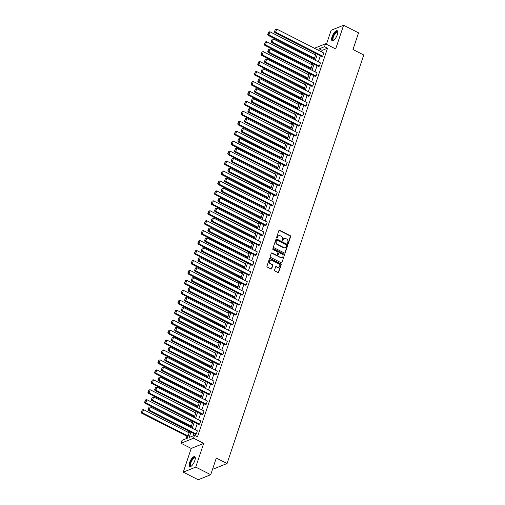 <?xml version="1.0" encoding="UTF-8"?>
<svg xmlns="http://www.w3.org/2000/svg" width="505" height="505" viewBox="0 0 505 505"><rect width="100%" height="100%" fill="white"/><g stroke="black" fill="none" stroke-linecap="round" stroke-linejoin="round"><path stroke-width="0.76" d="M287.825 243.467A0.492 0.429 68 0 0 288.387 243.24L290.609 236.593A0.707 0.606 68 0 0 290.23 235.671L279.663 230.299A0.707 0.606 68 0 0 278.861 230.621L276.639 237.268A0.492 0.429 68 0 0 277.46 237.691L277.75 236.826A2.26 1.951 68 0 1 280.3 235.778L281.178 236.226A2.26 1.951 68 0 1 282.39 239.187L282.099 240.045A0.492 0.429 68 0 0 282.699 240.715A0.492 0.429 68 0 0 282.92 240.462L283.21 239.604A2.26 1.951 68 0 1 285.761 238.556L286.638 239.004A2.26 1.951 68 0 1 287.85 241.964L287.56 242.823A0.492 0.429 68 0 0 287.825 243.467M287.97 243.511A0.492 0.429 68 0 0 288.046 243.378L290.268 236.731A0.707 0.606 68 0 0 289.895 235.803L279.322 230.431A0.707 0.606 68 0 0 279.031 230.362M277.049 237.962A0.492 0.429 68 0 0 277.125 237.823L277.75 236.826M282.51 240.74A0.492 0.429 68 0 0 282.585 240.601L283.21 239.604M189.545 462.725A5.612 2.02 116.9 0 1 194.722 456.659A5.612 2.02 116.9 0 1 194.81 460.598A5.612 2.02 116.9 0 1 189.64 466.658A5.612 2.02 116.9 0 1 189.545 462.725M332.056 36.802A5.612 2.02 116.9 0 1 337.233 30.736A5.612 2.02 116.9 0 1 337.321 34.675A5.612 2.02 116.9 0 1 332.151 40.741A5.612 2.02 116.9 0 1 332.056 36.802M183.271 472.15L195.757 467.106L203.692 443.396L191.206 448.434L183.271 472.15L198.225 479.75L210.718 474.706L216.291 458.041L227.061 463.514L363.751 54.995L352.982 49.522L358.556 32.85L343.602 25.25L331.116 30.294L326.438 44.27M210.718 474.706L195.757 467.106M274.568 270.055A0.707 0.606 68 0 0 274.947 270.983L277.908 272.492A0.707 0.606 68 0 0 278.709 272.163L281.178 264.778A0.707 0.606 68 0 0 280.799 263.856L270.232 258.484A0.707 0.606 68 0 0 269.43 258.806L266.962 266.192A0.707 0.606 68 0 0 267.341 267.113L270.92 268.938A0.707 0.606 68 0 0 271.722 268.609L272.776 265.453A0.707 0.606 68 0 0 272.397 264.525L270.623 263.623A1.887 1.629 68 0 1 271.74 260.277L278.703 263.812A1.887 1.629 68 0 1 277.58 267.158L276.418 266.571A0.707 0.606 68 0 0 275.623 266.899L274.568 270.055M314.464 48.246L325.498 43.79L335.667 48.96L343.602 25.25M325.498 43.79L324.526 46.694L319.179 48.852L318.668 50.38M190.947 432.091L189.141 437.488L194.494 435.323L197.48 436.844L327.518 48.215L324.526 46.694M194.494 435.323L193.522 438.226L181.036 443.264L182.002 440.366L187.355 438.207L189.627 431.415M203.692 443.396L193.522 438.226M284.422 253.03A0.707 0.606 68 0 0 285.218 252.702L287.686 245.323A0.707 0.606 68 0 0 287.307 244.395L276.74 239.023A0.707 0.606 68 0 0 275.945 239.351L273.47 246.737A0.707 0.606 68 0 0 273.849 247.658L284.422 253.03M284.435 255.05L281.96 262.43A0.707 0.606 68 0 1 281.165 262.758L270.598 257.386A0.707 0.606 68 0 1 270.219 256.464L271.273 253.302A0.707 0.606 68 0 1 272.069 252.973L276.361 255.158A0.707 0.606 68 0 0 277.157 254.829L277.857 252.734A0.707 0.606 68 0 0 277.479 251.806L273.016 249.539A0.492 0.429 68 0 1 273.306 248.662L284.056 254.129A0.707 0.606 68 0 1 284.435 255.05L281.96 262.43M213.034 467.775L214.575 468.558L227.061 463.514M315.272 53.158L314.621 54.483M313.334 58.328L313.05 59.167M311.768 63.011L311.295 64.425M310.007 68.27L309.723 69.109M308.441 72.954L307.962 74.368M306.68 78.212L306.396 79.051M305.108 82.896L304.635 84.31M303.353 88.16L303.069 88.994M301.782 92.838L301.308 94.258M300.027 98.103L299.743 98.942M298.455 102.786L297.982 104.2M296.694 108.045L296.416 108.884M295.128 112.729L294.655 114.143M293.367 117.987L293.089 118.826M291.802 122.671L291.328 124.085M290.04 127.935L289.763 128.769M288.475 132.613L288.002 134.033M286.714 137.878L286.436 138.717M285.148 142.561L284.675 143.976M283.387 147.82L283.109 148.659M281.822 152.504L281.348 153.918M280.06 157.762L279.783 158.602M278.495 162.446L278.021 163.86M276.734 167.704L276.456 168.544M275.168 172.388L274.695 173.808M273.407 177.653L273.129 178.486M271.841 182.337L271.368 183.751M270.08 187.595L269.803 188.434M268.515 192.279L268.041 193.693M266.754 197.537L266.47 198.377M265.188 202.221L264.715 203.635M263.427 207.479L263.143 208.319M261.861 212.163L261.388 213.583M260.1 217.428L259.816 218.261M258.535 222.105L258.055 223.526M256.774 227.37L256.489 228.209M255.202 232.054L254.728 233.468M253.447 237.312L253.163 238.152M251.875 241.996L251.402 243.41M250.12 247.254L249.836 248.094M248.548 251.938L248.075 253.358M246.787 257.203L246.509 258.036M245.222 261.88L244.748 263.301M243.46 267.145L243.183 267.985M241.895 271.829L241.422 273.243M240.134 277.087L239.856 277.927M238.568 281.771L238.095 283.185M236.807 287.029L236.529 287.869M235.242 291.713L234.768 293.134M233.48 296.978L233.203 297.811M231.915 301.655L231.441 303.076M230.154 306.92L229.876 307.76M228.588 311.604L228.115 313.018M226.827 316.862L226.549 317.702M225.262 321.546L224.788 322.96M223.5 326.804L223.223 327.644M221.935 331.488L221.461 332.902M220.174 336.753L219.896 337.586M218.608 341.43L218.135 342.851M216.847 346.695L216.563 347.535M215.281 351.379L214.808 352.793M213.52 356.637L213.236 357.477M211.955 361.321L211.481 362.735M210.194 366.579L209.91 367.419M208.628 371.263L208.148 372.677M206.867 376.522L206.583 377.361M205.295 381.206L204.822 382.626M203.54 386.47L203.256 387.303M201.968 391.154L201.495 392.568M200.214 396.412L199.93 397.252M198.642 401.096L198.168 402.51M196.881 406.355L196.603 407.194M195.315 411.038L194.842 412.452M193.554 416.297L193.276 417.136M191.988 420.981L191.515 422.401M190.227 426.245L189.949 427.078M188.662 430.923L188.188 432.343M186.9 436.187L186.048 438.731M315.032 53.252L312.103 51.548M191.206 448.434L181.036 443.264M190.909 427.571L192.954 421.473M194.242 417.629L196.281 411.531M197.569 407.687L199.608 401.582M200.895 397.738L202.934 391.64M204.222 387.796L206.261 381.698M207.549 377.854L209.588 371.756M210.875 367.911L212.914 361.807M214.202 357.963L216.241 351.865M217.529 348.021L219.568 341.923M220.855 338.079L222.894 331.981M224.182 328.136L226.221 322.032M227.509 318.188L229.554 312.09M230.835 308.246L232.881 302.148M234.162 298.303L236.207 292.206M237.489 288.361L239.534 282.257M240.816 278.413L242.861 272.315M244.149 268.471L246.188 262.373M247.475 258.528L249.514 252.431M250.802 248.586L252.841 242.488M254.129 238.638L256.168 232.54M257.455 228.696L259.494 222.598M260.782 218.753L262.821 212.655M264.109 208.811L266.148 202.713M267.435 198.863L269.474 192.765M270.762 188.92L272.801 182.823M274.089 178.978L276.128 172.88M277.415 169.036L279.461 162.938M280.742 159.094L282.787 152.99M284.069 149.145L286.114 143.048M287.395 139.203L289.441 133.105M290.728 129.261L292.767 123.163M294.055 119.319L296.094 113.215M297.382 109.37L299.421 103.272M300.709 99.428L302.748 93.33M304.035 89.486L306.074 83.388M307.362 79.544L309.401 73.44M310.689 69.595L312.728 63.497M314.015 59.653L316.054 53.555M317.38 54.224L315.335 60.329M314.053 64.173L312.008 70.271M310.726 74.115L308.681 80.213M307.4 84.057L305.355 90.155M304.067 93.999L302.028 100.104M300.74 103.948L298.701 110.046M297.413 113.89L295.375 119.988M294.087 123.832L292.048 129.93M290.76 133.774L288.721 139.879M287.433 143.723L285.394 149.821M284.107 153.665L282.068 159.763M280.78 163.607L278.741 169.705M277.453 173.55L275.414 179.647M274.127 183.498L272.088 189.596M270.8 193.44L268.761 199.538M267.473 203.382L265.428 209.48M264.147 213.325L262.101 219.423M260.82 223.267L258.775 229.371M257.493 233.215L255.448 239.313M254.16 243.157L252.121 249.255M250.833 253.1L248.795 259.198M247.507 263.042L245.468 269.146M244.18 272.99L242.141 279.088M240.853 282.933L238.814 289.03M237.527 292.875L235.488 298.973M234.2 302.817L232.161 308.921M230.873 312.765L228.834 318.863M227.547 322.708L225.508 328.805M224.22 332.65L222.181 338.748M220.893 342.592L218.854 348.696M217.567 352.541L215.521 358.638M214.24 362.483L212.195 368.581M210.913 372.425L208.868 378.523M207.587 382.367L205.541 388.465M204.254 392.316L202.215 398.413M200.927 402.258L198.888 408.356M197.6 412.2L195.561 418.298M194.273 422.142L192.235 428.24M327.518 48.215L322.171 50.374L321.653 51.901M320.372 55.746L318.327 61.844M317.045 65.694L315 71.792M313.712 75.636L311.673 81.734M310.386 85.579L308.347 91.676M307.059 95.521L305.02 101.619M303.732 105.463L301.693 111.567M300.406 115.411L298.367 121.509M297.079 125.354L295.04 131.452M293.752 135.296L291.713 141.394M290.425 145.238L288.387 151.342M287.099 155.186L285.06 161.284M283.772 165.129L281.733 171.227M280.445 175.071L278.406 181.169M277.119 185.013L275.073 191.117M273.792 194.962L271.747 201.059M270.465 204.904L268.42 211.002M267.139 214.846L265.093 220.944M263.806 224.788L261.767 230.892M260.479 234.737L258.44 240.834M257.152 244.679L255.113 250.777M253.826 254.621L251.787 260.719M250.499 264.563L248.46 270.661M247.172 274.512L245.133 280.61M243.846 284.454L241.807 290.552M240.519 294.396L238.48 300.494M237.192 304.338L235.153 310.436M233.865 314.287L231.827 320.385M230.539 324.229L228.5 330.327M227.212 334.171L225.167 340.269M223.885 344.113L221.84 350.211M220.559 354.055L218.514 360.16M217.232 364.004L215.187 370.102M213.899 373.946L211.86 380.044M210.572 383.888L208.533 389.986M207.246 393.831L205.207 399.935M203.919 403.779L201.88 409.877M200.592 413.721L198.553 419.819M197.266 423.663L195.227 429.761M193.939 433.606L193.188 435.853M322.171 50.374L319.179 48.852M149.082 407.099L148.003 409.467L149.082 407.099L150.275 406.916L197.373 430.853L196.306 434.041L149.209 410.104L148.363 410.445L195.46 434.382L196.306 434.041M152.409 397.157L151.33 399.524L152.409 397.157L153.602 396.974L200.7 420.911L199.633 424.099L152.535 400.162L151.689 400.503L198.787 424.44L199.633 424.099M155.736 387.215L154.656 389.582L155.736 387.215L156.929 387.026L204.026 410.969L202.959 414.151L155.862 390.213L155.022 390.554L202.114 414.491L202.959 414.151M159.069 377.273L157.983 379.64L159.069 377.273L160.255 377.084L207.353 401.02L206.286 404.208L159.189 380.271L158.349 380.612L205.44 404.549L206.286 404.208M162.395 367.324L161.31 369.692L162.395 367.324L163.582 367.141L210.68 391.078L209.613 394.266L162.515 370.329L161.676 370.67L208.767 394.607L209.613 394.266M165.722 357.382L164.636 359.749L165.722 357.382L166.909 357.199L214.006 381.136L212.94 384.324L165.842 360.387L165.002 360.728L212.094 384.665L212.94 384.324M169.049 347.44L167.963 349.807L169.049 347.44L170.236 347.257L217.333 371.194L216.266 374.382L169.169 350.438L168.329 350.779L215.427 374.716L216.266 374.382M172.375 337.498L171.29 339.865L172.375 337.498L173.562 337.308L220.66 361.245L219.593 364.433L172.502 340.496L171.656 340.837L218.753 364.774L219.593 364.433M175.702 327.549L174.616 329.916L175.702 327.549L176.895 327.366L223.986 351.303L222.92 354.491L175.828 330.554L174.982 330.895L222.08 354.832L222.92 354.491M179.029 317.607L177.943 319.974L179.029 317.607L180.222 317.424L227.313 341.361L226.246 344.549L179.155 320.612L178.309 320.953L225.407 344.89L226.246 344.549M182.355 307.665L181.27 310.032L182.355 307.665L183.549 307.482L230.64 331.419L229.573 334.607L182.482 310.663L181.636 311.004L228.733 334.948L229.573 334.607M185.682 297.723L184.596 300.09L185.682 297.723L186.875 297.533L233.966 321.47L232.906 324.658L185.808 300.721L184.963 301.062L232.06 324.999L232.906 324.658M189.009 287.774L187.923 290.141L189.009 287.774L190.202 287.591L237.299 311.528L236.233 314.716L189.135 290.779L188.289 291.12L235.387 315.057L236.233 314.716M192.336 277.832L191.25 280.199L192.336 277.832L193.529 277.649L240.626 301.586L239.559 304.774L192.462 280.837L191.616 281.178L238.714 305.115L239.559 304.774M195.662 267.89L194.583 270.257L195.662 267.89L196.855 267.707L243.953 291.644L242.886 294.832L195.788 270.888L194.943 271.229L242.04 295.173L242.886 294.832M198.989 257.948L197.909 260.315L198.989 257.948L200.182 257.758L247.28 281.695L246.213 284.883L199.115 260.946L198.269 261.287L245.367 285.224L246.213 284.883M202.316 247.999L201.236 250.366L202.316 247.999L203.509 247.816L250.606 271.753L249.539 274.941L202.442 251.004L201.596 251.345L248.694 275.282L249.539 274.941M205.642 238.057L204.563 240.424L205.642 238.057L206.835 237.874L253.933 261.811L252.866 264.999L205.769 241.062L204.929 241.403L252.02 265.34L252.866 264.999M208.975 228.115L207.89 230.482L208.975 228.115L210.162 227.932L257.26 251.869L256.193 255.057L209.095 231.12L208.256 231.454L255.347 255.397L256.193 255.057M212.302 218.173L211.216 220.54L212.302 218.173L213.489 217.983L260.586 241.927L259.519 245.108L212.422 221.171L211.582 221.512L258.674 245.449L259.519 245.108M215.629 208.224L214.543 210.591L215.629 208.224L216.815 208.041L263.913 231.978L262.846 235.166L215.749 211.229L214.909 211.57L262 235.507L262.846 235.166M218.955 198.282L217.87 200.649L218.955 198.282L220.142 198.099L267.24 222.036L266.173 225.224L219.075 201.287L218.236 201.628L265.333 225.565L266.173 225.224M222.282 188.34L221.196 190.707L222.282 188.34L223.469 188.157L270.566 212.094L269.5 215.281L222.408 191.344L221.562 191.685L268.66 215.622L269.5 215.281M225.609 178.398L224.523 180.765L225.609 178.398L226.802 178.208L273.893 202.151L272.826 205.333L225.735 181.396L224.889 181.737L271.987 205.674L272.826 205.333M228.935 168.455L227.85 170.823L228.935 168.455L230.129 168.266L277.22 192.203L276.153 195.391L229.062 171.454L228.216 171.795L275.313 195.732L276.153 195.391M232.262 158.507L231.176 160.874L232.262 158.507L233.455 158.324L280.546 182.261L279.486 185.449L232.388 161.512L231.542 161.852L278.64 185.789L279.486 185.449M235.589 148.565L234.503 150.932L235.589 148.565L236.782 148.382L283.879 172.319L282.813 175.506L235.715 151.569L234.869 151.91L281.967 175.847L282.813 175.506M238.916 138.623L237.83 140.99L238.916 138.623L240.109 138.439L287.206 162.376L286.139 165.564L239.042 141.621L238.196 141.962L285.293 165.899L286.139 165.564M242.242 128.68L241.163 131.047L242.242 128.68L243.435 128.491L290.533 152.428L289.466 155.616L242.368 131.679L241.523 132.02L288.62 155.957L289.466 155.616M245.569 118.732L244.489 121.099L245.569 118.732L246.762 118.549L293.859 142.486L292.793 145.674L245.695 121.737L244.849 122.077L291.947 146.014L292.793 145.674M248.896 108.79L247.816 111.157L248.896 108.79L250.089 108.607L297.186 132.544L296.119 135.731L249.022 111.794L248.176 112.135L295.273 136.072L296.119 135.731M252.222 98.847L251.143 101.215L252.222 98.847L253.415 98.664L300.513 122.601L299.446 125.789L252.348 101.846L251.503 102.187L298.6 126.13L299.446 125.789M255.555 88.905L254.469 91.272L255.555 88.905L256.742 88.716L303.84 112.653L302.773 115.841L255.675 91.904L254.836 92.245L301.927 116.182L302.773 115.841M258.882 78.957L257.796 81.324L258.882 78.957L260.069 78.774L307.166 102.711L306.099 105.898L259.002 81.962L258.162 82.302L305.254 106.239L306.099 105.898M262.209 69.015L261.123 71.382L262.209 69.015L263.395 68.832L310.493 92.769L309.426 95.956L262.329 72.019L261.489 72.36L308.58 96.297L309.426 95.956M265.535 59.072L264.45 61.44L265.535 59.072L266.722 58.889L313.82 82.826L312.753 86.014L265.655 62.071L264.816 62.412L311.913 86.355L312.753 86.014M268.862 49.13L267.776 51.497L268.862 49.13L270.049 48.941L317.146 72.878L316.079 76.066L268.982 52.129L268.142 52.47L315.24 76.407L316.079 76.066M272.189 39.182L271.103 41.549L272.189 39.182L273.375 38.999L320.473 62.936L319.406 66.123L272.315 42.186L271.469 42.527L318.567 66.464L319.406 66.123M275.515 29.239L274.43 31.607L275.515 29.239L276.708 29.056L323.8 52.993L322.733 56.181L275.642 32.244L274.796 32.585L321.893 56.522L322.733 56.181M284.081 238.543A2.26 1.951 68 0 0 282.876 239.742M278.615 235.766A2.26 1.951 68 0 0 277.409 236.965M284.713 253.1A0.707 0.606 68 0 0 284.883 252.841L287.351 245.455A0.707 0.606 68 0 0 286.973 244.534L276.399 239.162A0.707 0.606 68 0 0 276.109 239.092M286.638 245.594A0.492 0.429 68 0 0 286.373 244.944L277.093 240.228A0.492 0.429 68 0 0 276.538 240.456L276.229 241.365A2.26 1.951 68 0 0 277.441 244.319L283.785 247.545A2.26 1.951 68 0 0 286.335 246.497L286.638 245.594M276.607 240.317A0.492 0.429 68 0 0 276.197 240.595L276.538 240.456M285.123 247.696A2.26 1.951 68 0 1 283.444 247.684L277.106 244.458A2.26 1.951 68 0 1 275.894 241.504L276.197 240.595M276.652 255.221A0.707 0.606 68 0 1 276.02 255.29L271.734 253.112A0.707 0.606 68 0 0 271.444 253.043M284.094 255.189A0.707 0.606 68 0 0 283.715 254.261L272.971 248.801A0.492 0.429 68 0 0 272.826 248.757M280.805 257.417A1.887 1.629 68 0 0 281.929 254.072L279.473 252.822A0.707 0.606 68 0 0 278.678 253.15L277.977 255.246A0.707 0.606 68 0 0 278.356 256.168L280.471 257.55A1.887 1.629 68 0 0 281.897 257.55M278.842 252.891A0.707 0.606 68 0 0 278.343 253.289L278.678 253.15M280.471 257.55L278.015 256.306A0.707 0.606 68 0 1 277.636 255.385L278.343 253.289M278.672 267.296A1.887 1.629 68 0 1 277.245 267.296L276.084 266.709A0.707 0.606 68 0 0 275.793 266.64M270.308 260.277A1.887 1.629 68 0 0 270.282 263.761L270.623 263.623M271.217 269.007A0.707 0.606 68 0 0 271.381 268.748L272.441 265.586A0.707 0.606 68 0 0 272.062 264.664L270.282 263.761M278.204 272.555A0.707 0.606 68 0 0 278.369 272.296L280.837 264.917A0.707 0.606 68 0 0 280.464 263.989L269.891 258.617A0.707 0.606 68 0 0 269.601 258.554M314.514 58.157L268.887 34.965L269.954 31.783L315.581 54.969M268.016 34.195L268.767 31.966L267.682 34.334L268.887 34.965L268.048 35.306L314.293 58.814M269.954 31.783L268.767 31.966M267.682 34.334L268.048 35.306M276.708 29.056L275.642 32.244L274.77 31.474M274.796 32.585L274.43 31.607M311.187 68.099L265.561 44.913L266.627 41.726L312.254 64.918M264.689 44.137L265.441 41.909L264.355 44.276L265.561 44.913L264.721 45.254L310.966 68.762M266.627 41.726L265.441 41.909M264.355 44.276L264.721 45.254M307.861 78.048L262.234 54.856L263.301 51.668L308.927 74.86M261.363 54.086L262.108 51.851L261.028 54.218L262.234 54.856L261.388 55.196L307.64 78.704M263.301 51.668L262.108 51.851M261.028 54.218L261.388 55.196M273.375 38.999L272.315 42.186L271.444 41.416M271.469 42.527L271.103 41.549M270.049 48.941L268.982 52.129L268.117 51.358M268.142 52.47L267.776 51.497M333.755 40.274A4.854 1.749 116.9 0 1 333.742 40.28A4.854 1.749 116.9 0 1 332.593 37.989A4.854 1.749 116.9 0 1 335.276 32.718A4.854 1.749 116.9 0 1 337.801 32.295A4.854 1.749 116.9 0 1 337.801 32.307M337.801 32.434A4.494 1.616 -63.1 0 0 337.504 32.124A4.494 1.616 -63.1 0 0 335.566 33.109A4.494 1.616 -63.1 0 0 333.275 37.244A4.494 1.616 -63.1 0 0 333.433 40.141A4.494 1.616 -63.1 0 0 333.849 40.198M337.485 30.944A5.574 2.007 -63.1 0 0 335.295 32.232A5.574 2.007 -63.1 0 0 332.536 37.092A5.574 2.007 -63.1 0 0 332.46 40.823M191.243 466.197A4.854 1.749 116.9 0 1 191.231 466.203A4.854 1.749 116.9 0 1 190.082 463.912A4.854 1.749 116.9 0 1 192.765 458.635A4.854 1.749 116.9 0 1 195.29 458.212A4.854 1.749 116.9 0 1 195.29 458.231M195.29 458.351A4.494 1.616 -63.1 0 0 194.993 458.048A4.494 1.616 -63.1 0 0 193.055 459.032A4.494 1.616 -63.1 0 0 190.764 463.167A4.494 1.616 -63.1 0 0 190.922 466.065A4.494 1.616 -63.1 0 0 191.338 466.121M194.974 456.867A5.574 2.007 -63.1 0 0 192.784 458.155A5.574 2.007 -63.1 0 0 190.025 463.016A5.574 2.007 -63.1 0 0 189.949 466.74M304.534 87.99L258.907 64.798L259.974 61.61L305.601 84.802M258.036 64.028L258.781 61.799L257.702 64.167L258.907 64.798L258.061 65.139L304.313 88.646M259.974 61.61L258.781 61.799M257.702 64.167L258.061 65.139M266.722 58.889L265.655 62.071L264.784 61.301M264.816 62.412L264.45 61.44M301.207 97.932L255.581 74.74L256.647 71.552L302.274 94.744M254.709 73.97L255.454 71.742L254.375 74.109L255.581 74.74L254.735 75.081L300.986 98.589M256.647 71.552L255.454 71.742M254.375 74.109L254.735 75.081M263.395 68.832L262.329 72.019L261.457 71.249M261.489 72.36L261.123 71.382M297.881 107.874L252.254 84.688L253.321 81.501L298.947 104.693M251.383 83.912L252.128 81.684L251.048 84.051L252.254 84.688L251.408 85.029L297.66 108.537M253.321 81.501L252.128 81.684M251.048 84.051L251.408 85.029M260.069 78.774L259.002 81.962L258.131 81.191M258.162 82.302L257.796 81.324M294.554 117.823L248.927 94.631L249.994 91.443L295.621 114.635M248.056 93.861L248.801 91.626L247.715 93.993L248.927 94.631L248.081 94.972L294.333 118.479M249.994 91.443L248.801 91.626M247.715 93.993L248.081 94.972M256.742 88.716L255.675 91.904L254.804 91.134M254.836 92.245L254.469 91.272M291.227 127.765L245.6 104.573L246.667 101.385L292.294 124.577M244.729 103.803L245.474 101.568L244.388 103.935L245.6 104.573L244.755 104.914L291.006 128.421M246.667 101.385L245.474 101.568M244.388 103.935L244.755 104.914M253.415 98.664L252.348 101.846L251.477 101.076M251.503 102.187L251.143 101.215M287.9 137.707L242.274 114.515L243.341 111.327L288.967 134.519M241.403 113.745L242.148 111.517L241.062 113.884L242.274 114.515L241.428 114.856L287.68 138.364M243.341 111.327L242.148 111.517M241.062 113.884L241.428 114.856M250.089 108.607L249.022 111.794L248.151 111.024M248.176 112.135L247.816 111.157M284.574 147.649L238.947 124.464L240.014 121.276L285.641 144.462M238.076 123.687L238.821 121.459L237.735 123.826L238.947 124.464L238.101 124.804L284.353 148.312M240.014 121.276L238.821 121.459M237.735 123.826L238.101 124.804M281.247 157.598L235.62 134.406L236.687 131.218L282.314 154.41M234.749 133.636L235.494 131.401L234.408 133.768L235.62 134.406L234.774 134.747L281.026 158.254M236.687 131.218L235.494 131.401M234.408 133.768L234.774 134.747M277.92 167.54L232.294 144.348L233.354 141.16L278.981 164.352M231.423 143.578L232.167 141.343L231.082 143.71L232.294 144.348L231.448 144.689L277.7 168.197M233.354 141.16L232.167 141.343M231.082 143.71L231.448 144.689M274.587 177.482L228.961 154.29L230.027 151.102L275.654 174.294M228.096 153.52L228.841 151.292L227.755 153.659L228.961 154.29L228.121 154.631L274.373 178.139M230.027 151.102L228.841 151.292M227.755 153.659L228.121 154.631M271.261 187.424L225.634 164.239L226.701 161.051L272.328 184.237M224.763 163.462L225.514 161.234L224.428 163.601L225.634 164.239L224.794 164.573L271.046 188.081M226.701 161.051L225.514 161.234M224.428 163.601L224.794 164.573M267.934 197.373L222.307 174.181L223.374 170.993L269.001 194.185M221.436 173.411L222.187 171.176L221.102 173.543L222.307 174.181L221.468 174.522L267.713 198.029M223.374 170.993L222.187 171.176M221.102 173.543L221.468 174.522M264.607 207.315L218.981 184.123L220.047 180.935L265.674 204.127M218.109 183.353L218.861 181.118L217.775 183.485L218.981 184.123L218.141 184.464L264.386 207.972M220.047 180.935L218.861 181.118M217.775 183.485L218.141 184.464M261.281 217.257L215.654 194.065L216.721 190.877L262.348 214.07M214.783 193.295L215.528 191.067L214.448 193.434L215.654 194.065L214.814 194.406L261.06 217.914M216.721 190.877L215.528 191.067M214.448 193.434L214.814 194.406M257.954 227.2L212.327 204.007L213.394 200.826L259.021 224.012M211.456 203.237L212.201 201.009L211.122 203.376L212.327 204.007L211.481 204.348L257.733 227.856M213.394 200.826L212.201 201.009M211.122 203.376L211.481 204.348M254.627 237.148L209.001 213.956L210.067 210.768L255.694 233.96M208.129 213.186L208.874 210.951L207.795 213.318L209.001 213.956L208.155 214.297L254.406 237.805M210.067 210.768L208.874 210.951M207.795 213.318L208.155 214.297M246.762 118.549L245.695 121.737L244.824 120.966M244.849 122.077L244.489 121.099M243.435 128.491L242.368 131.679L241.497 130.909M241.523 132.02L241.163 131.047M240.109 138.439L239.042 141.621L238.171 140.851M238.196 141.962L237.83 140.99M236.782 148.382L235.715 151.569L234.844 150.793M234.869 151.91L234.503 150.932M233.455 158.324L232.388 161.512L231.517 160.741M231.542 161.852L231.176 160.874M230.129 168.266L229.062 171.454L228.191 170.684M228.216 171.795L227.85 170.823M226.802 178.208L225.735 181.396L224.864 180.626M224.889 181.737L224.523 180.765M223.469 188.157L222.408 191.344L221.537 190.568M221.562 191.685L221.196 190.707M220.142 198.099L219.075 201.287L218.21 200.517M218.236 201.628L217.87 200.649M216.815 208.041L215.749 211.229L214.877 210.459M214.909 211.57L214.543 210.591M251.301 247.09L205.674 223.898L206.741 220.71L252.367 243.902M204.803 223.128L205.548 220.893L204.468 223.261L205.674 223.898L204.828 224.239L251.08 247.747M206.741 220.71L205.548 220.893M204.468 223.261L204.828 224.239M213.489 217.983L212.422 221.171L211.551 220.401M211.582 221.512L211.216 220.54M247.974 257.032L202.347 233.84L203.414 230.652L249.041 253.845M201.476 233.07L202.221 230.842L201.141 233.209L202.347 233.84L201.501 234.181L247.753 257.689M203.414 230.652L202.221 230.842M201.141 233.209L201.501 234.181M210.162 227.932L209.095 231.12L208.224 230.343M208.256 231.454L207.89 230.482M244.647 266.975L199.02 243.782L200.087 240.601L245.714 263.787M198.149 243.012L198.894 240.784L197.809 243.151L199.02 243.782L198.175 244.123L244.426 267.631M200.087 240.601L198.894 240.784M197.809 243.151L198.175 244.123M206.835 237.874L205.769 241.062L204.897 240.292M204.929 241.403L204.563 240.424M241.321 276.917L195.694 253.731L196.761 250.543L242.387 273.735M194.823 252.954L195.568 250.726L194.482 253.093L195.694 253.731L194.848 254.072L241.1 277.58M196.761 250.543L195.568 250.726M194.482 253.093L194.848 254.072M203.509 247.816L202.442 251.004L201.571 250.234M201.596 251.345L201.236 250.366M237.994 286.865L192.367 263.673L193.434 260.485L239.061 283.677M191.496 262.903L192.241 260.668L191.155 263.036L192.367 263.673L191.521 264.014L237.773 287.522M193.434 260.485L192.241 260.668M191.155 263.036L191.521 264.014M200.182 257.758L199.115 260.946L198.244 260.176M198.269 261.287L197.909 260.315M234.667 296.807L189.04 273.615L190.107 270.427L235.734 293.62M188.169 272.845L188.914 270.617L187.828 272.984L189.04 273.615L188.195 273.956L234.446 297.464M190.107 270.427L188.914 270.617M187.828 272.984L188.195 273.956M196.855 267.707L195.788 270.888L194.917 270.118M194.943 271.229L194.583 270.257M231.34 306.75L185.714 283.558L186.781 280.37L232.407 303.562M184.843 282.787L185.588 280.559L184.502 282.926L185.714 283.558L184.868 283.898L231.12 307.406M186.781 280.37L185.588 280.559M184.502 282.926L184.868 283.898M193.529 277.649L192.462 280.837L191.591 280.067M191.616 281.178L191.25 280.199M228.014 316.692L182.387 293.506L183.448 290.318L229.074 313.51M181.516 292.73L182.261 290.501L181.175 292.868L182.387 293.506L181.541 293.847L227.793 317.355M183.448 290.318L182.261 290.501M181.175 292.868L181.541 293.847M224.681 326.64L179.054 303.448L180.121 300.26L225.748 323.452M178.183 302.678L178.934 300.443L177.848 302.811L179.054 303.448L178.214 303.789L224.466 327.297M180.121 300.26L178.934 300.443M177.848 302.811L178.214 303.789M221.354 336.583L175.727 313.39L176.794 310.203L222.421 333.395M174.856 312.62L175.607 310.392L174.522 312.759L175.727 313.39L174.888 313.731L221.139 337.239M176.794 310.203L175.607 310.392M174.522 312.759L174.888 313.731M218.027 346.525L172.401 323.333L173.468 320.145L219.094 343.337M171.53 322.562L172.281 320.334L171.195 322.701L172.401 323.333L171.561 323.673L217.806 347.181M173.468 320.145L172.281 320.334M171.195 322.701L171.561 323.673M214.701 356.467L169.074 333.281L170.141 330.093L215.768 353.279M168.203 332.505L168.954 330.276L167.868 332.644L169.074 333.281L168.234 333.622L214.48 357.13M170.141 330.093L168.954 330.276M167.868 332.644L168.234 333.622M211.374 366.415L165.747 343.223L166.814 340.035L212.441 363.228M164.876 342.453L165.621 340.219L164.542 342.586L165.747 343.223L164.908 343.564L211.153 367.072M166.814 340.035L165.621 340.219M164.542 342.586L164.908 343.564M208.047 376.358L162.421 353.165L163.487 349.978L209.114 373.17M161.549 352.395L162.294 350.161L161.215 352.528L162.421 353.165L161.575 353.506L207.826 377.014M163.487 349.978L162.294 350.161M161.215 352.528L161.575 353.506M204.721 386.3L159.094 363.108L160.161 359.92L205.787 383.112M158.223 362.337L158.968 360.109L157.888 362.476L159.094 363.108L158.248 363.448L204.5 386.956M160.161 359.92L158.968 360.109M157.888 362.476L158.248 363.448M201.394 396.242L155.767 373.056L156.834 369.868L202.461 393.054M154.896 372.28L155.641 370.051L154.562 372.419L155.767 373.056L154.921 373.391L201.173 396.905M156.834 369.868L155.641 370.051M154.562 372.419L154.921 373.391M198.067 406.19L152.441 382.998L153.507 379.81L199.134 403.003M151.569 382.228L152.314 379.994L151.229 382.361L152.441 382.998L151.595 383.339L197.846 406.847M153.507 379.81L152.314 379.994M151.229 382.361L151.595 383.339M190.202 287.591L189.135 290.779L188.264 290.009M188.289 291.12L187.923 290.141M186.875 297.533L185.808 300.721L184.937 299.951M184.963 301.062L184.596 300.09M183.549 307.482L182.482 310.663L181.611 309.893M181.636 311.004L181.27 310.032M180.222 317.424L179.155 320.612L178.284 319.842M178.309 320.953L177.943 319.974M176.895 327.366L175.828 330.554L174.957 329.784M174.982 330.895L174.616 329.916M173.562 337.308L172.502 340.496L171.631 339.726M171.656 340.837L171.29 339.865M170.236 347.257L169.169 350.438L168.298 349.668M168.329 350.779L167.963 349.807M166.909 357.199L165.842 360.387L164.971 359.61M165.002 360.728L164.636 359.749M163.582 367.141L162.515 370.329L161.644 369.559M161.676 370.67L161.31 369.692M160.255 377.084L159.189 380.271L158.317 379.501M158.349 380.612L157.983 379.64M194.741 416.133L149.114 392.94L150.181 389.753L195.807 412.945M148.243 392.17L148.988 389.936L147.902 392.303L149.114 392.94L148.268 393.281L194.52 416.789M150.181 389.753L148.988 389.936M147.902 392.303L148.268 393.281M156.929 387.026L155.862 390.213L154.991 389.443M155.022 390.554L154.656 389.582M191.414 426.075L145.787 402.883L146.854 399.695L192.481 422.887M144.916 402.113L145.661 399.884L144.575 402.251L145.787 402.883L144.941 403.224L191.193 426.731M146.854 399.695L145.661 399.884M144.575 402.251L144.941 403.224M153.602 396.974L152.535 400.162L151.664 399.386M151.689 400.503L151.33 399.524M188.087 436.017L142.46 412.825L143.527 409.643L189.154 432.829M141.589 412.055L142.334 409.826L141.248 412.194L142.46 412.825L141.615 413.166L187.866 436.673M143.527 409.643L142.334 409.826M141.248 412.194L141.615 413.166M150.275 406.916L149.209 410.104L148.337 409.334M148.363 410.445L148.003 409.467M288.046 243.378L288.387 243.24M277.125 237.823L277.46 237.691M282.585 240.601L282.92 240.462M279.322 230.431L279.663 230.299M289.895 235.803L290.23 235.671M290.268 236.731L290.609 236.593M276.399 239.162L276.74 239.023M286.973 244.534L287.307 244.395M287.351 245.455L287.686 245.323M284.883 252.841L285.218 252.702M275.894 241.504L276.229 241.365M277.106 244.458L277.441 244.319M283.444 247.684L283.785 247.545M271.734 253.112L272.069 252.973M276.02 255.29L276.361 255.158M272.971 248.801L273.306 248.662M283.715 254.261L284.056 254.129M277.636 255.385L277.977 255.246M278.015 256.306L278.356 256.168M276.084 266.709L276.418 266.571M277.245 267.296L277.58 267.158M272.062 264.664L272.397 264.525M272.441 265.586L272.776 265.453M271.381 268.748L271.722 268.609M269.891 258.617L270.232 258.484M280.464 263.989L280.799 263.856M280.837 264.917L281.178 264.778M278.369 272.296L278.709 272.163M283.905 238.6L284.246 238.467M278.444 235.822L278.785 235.69M276.424 240.342L276.759 240.21M284.959 247.772L285.3 247.639M276.494 255.322L276.835 255.183M281.733 257.632L282.074 257.493M278.665 252.929L279 252.797M278.507 267.372L278.848 267.24M270.137 260.334L270.472 260.201"/></g></svg>
